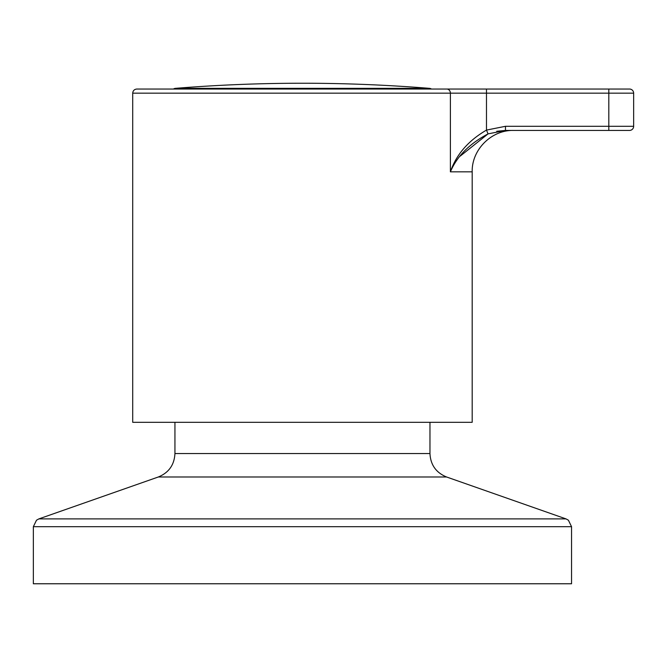 <?xml version="1.0" encoding="UTF-8"?>
<svg xmlns="http://www.w3.org/2000/svg" width="667" height="667" viewBox="0 0 667 667"><rect width="100%" height="100%" fill="white"/><g stroke="black" fill="none" stroke-linecap="round" stroke-linejoin="round"><path stroke-width="1" d="M571.552 583.767L33.35 583.767L33.35 526.705L571.552 526.705L571.552 583.767M132.708 93.172L132.708 422.303L472.186 422.303L472.186 171.836L450.4 171.836L450.4 93.172L132.708 93.172C132.958 90.662 134.334 89.278 136.852 89.036L629.506 89.036A4.144 4.144 0 0 1 633.65 93.172L633.65 126.296L633.65 93.172L486.485 93.172L486.485 130.09L505.478 126.296L505.478 130.432L488.061 133.884C469.526 143.663 456.97 156.311 450.4 171.836C456.195 154.694 468.217 140.77 486.485 130.09L488.061 133.884L460.23 156.103M505.478 126.296L633.65 126.296A4.144 4.144 0 0 1 629.506 130.432L505.478 130.432L496.723 131.282M633.65 126.296A4.144 4.144 0 0 1 629.506 130.432A4.144 4.144 0 0 0 633.65 126.296M629.506 89.036A4.144 4.144 0 0 1 633.65 93.172A4.144 4.144 0 0 0 629.506 89.036M173.462 89.036A4.144 4.144 0 0 1 175.429 88.344L429.465 88.344A1581.482 1581.482 0 0 0 175.429 88.344M431.441 89.036A4.144 4.144 0 0 0 429.465 88.344M429.965 422.303L429.965 453.543C430.548 464.866 436.085 472.686 446.582 476.988L158.321 476.988L38.886 518.893L36.485 520.218L33.35 526.705M446.582 476.988L566.008 518.893L38.886 518.893M429.965 453.543L174.937 453.543C174.354 464.866 168.818 472.686 158.321 476.988M608.813 130.432L608.813 89.036M486.485 89.036L486.485 93.172L450.4 93.172A4.144 3.61 -90 0 0 446.79 89.036M566.008 518.893L568.417 520.218L571.552 526.705M174.937 422.303L174.937 453.543M472.186 171.836C471.619 149.716 491.462 129.865 513.59 130.432"/></g></svg>
